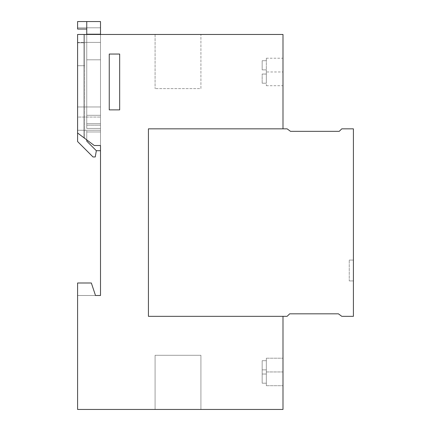 <?xml version="1.0" encoding="UTF-8"?>
<svg xmlns="http://www.w3.org/2000/svg" width="431" height="431" viewBox="0 0 431 431"><rect width="100%" height="100%" fill="white"/><g stroke="black" fill="none" stroke-linecap="round" stroke-linejoin="round"><path stroke-width="0.32" stroke-dasharray="2.15 1.62" d="M100.504 145.506L100.504 34.464L77.591 34.464L100.504 34.464L100.504 145.506L100.504 34.464L83.867 34.464L83.867 137.71L83.867 34.464L77.591 34.464L77.591 42.798L83.867 42.798L83.867 34.464L100.504 34.464L100.504 145.506L100.504 27.799L100.504 34.049L86.755 34.049L86.755 21.55L100.504 21.55L100.504 295.499L100.504 34.464L84.643 34.464L100.504 34.464L100.504 145.506L100.504 34.464L77.591 34.464L282.995 34.464L77.591 34.464L84.643 34.464L84.643 138.297L84.643 34.464L84.643 42.798L84.643 34.464L77.591 34.464L77.591 65.717L84.643 65.717L77.591 65.717L84.643 65.717L84.643 42.798L84.643 65.717L77.591 65.717L77.591 34.464L282.995 34.464L77.591 34.464L83.867 34.464L83.867 137.71L83.867 34.464L77.591 34.464L282.995 34.464L77.591 34.464L77.591 42.798L83.867 42.798L83.867 137.71L83.867 65.717L77.591 65.717L83.867 65.717L77.591 65.717L77.591 42.798L77.591 133.001L83.867 137.71L83.867 34.464L83.867 42.798L83.867 34.464L100.504 34.464L100.504 295.499L100.504 145.506L94.254 145.506L77.591 133.001L77.591 34.464L77.591 65.717L83.867 65.717L83.867 42.798L83.867 137.71L94.254 145.506L100.504 145.506L94.254 145.506L100.504 145.506L94.254 145.506L100.504 145.506L94.254 145.506L100.504 145.506L94.254 145.506L100.504 145.506L94.254 145.506L100.504 145.506L94.254 145.506L100.504 145.506L94.254 145.506L77.591 133.001L94.254 145.506L83.867 137.71L83.867 65.717L83.867 137.71L77.591 133.001L77.591 34.464L77.591 133.001L94.254 145.506L77.591 133.001L94.254 145.506L84.643 138.297L84.643 65.717L84.643 138.297L77.591 133.001L77.591 34.464L77.591 133.001L94.254 145.506L77.591 133.001L94.254 145.506L77.591 133.001L94.254 145.506L77.591 133.001L77.591 34.464L77.591 133.001L77.591 34.464L282.995 34.464L282.995 128.837L148.42 128.837L148.42 316.327L282.995 316.327L148.42 316.327L148.42 128.837L282.995 128.837L148.42 128.837L148.42 316.327L282.995 316.327L282.995 409.45L77.591 409.45L77.591 282.995L91.34 282.995L77.591 282.995L91.34 282.995L77.591 282.995L77.591 295.499L95.504 295.499L91.34 282.995L77.591 282.995L91.34 282.995L77.591 282.995L91.34 282.995L77.591 282.995L77.591 295.499L95.504 295.499L91.34 282.995L77.591 282.995L91.34 282.995L77.591 282.995L91.34 282.995L77.591 282.995L77.591 295.499L77.591 282.995L91.34 282.995L95.504 295.499L91.34 282.995L95.504 295.499L91.34 282.995L95.504 295.499L91.34 282.995L95.504 295.499L91.34 282.995L95.504 295.499L91.34 282.995L95.504 295.499L91.34 282.995L95.504 295.499L100.504 295.499L77.591 295.499L77.591 282.995L77.591 295.499L100.504 295.499L77.591 295.499L95.504 295.499L77.591 295.499L77.591 282.995L77.591 409.45L77.591 282.995L77.591 409.45L77.591 282.995L77.591 409.45L77.591 282.995L77.591 295.499L95.504 295.499M119.673 109.878L119.673 54.047L109.253 54.047L109.253 109.878L119.673 109.878L119.673 54.047L109.253 54.047L109.253 109.878L119.673 109.878L119.673 54.047L109.253 54.047L109.253 109.878L119.673 109.878L119.673 54.047L109.253 54.047L109.253 109.878L119.673 109.878M282.995 128.837L148.42 128.837L287.121 128.837L282.995 128.837L282.995 34.464L282.995 128.837L282.995 34.464L282.995 128.837L282.995 34.464L282.995 128.837L287.121 128.837L290.494 131.336L339.24 131.336L341.788 128.837L353.409 128.837L353.409 316.327L341.788 316.327L338.416 313.827L289.67 313.827L287.121 316.327L282.995 316.327L282.995 409.45L77.591 409.45L282.995 409.45L77.591 409.45L282.995 409.45L77.591 409.45L282.995 409.45L282.995 316.327L148.42 316.327L148.42 128.837L287.121 128.837L290.494 131.336L287.121 128.837L290.494 131.336L339.24 131.336L341.788 128.837L353.409 128.837L353.409 316.327L341.788 316.327L338.416 313.827L341.788 316.327L338.416 313.827L289.67 313.827L287.121 316.327L148.42 316.327L148.42 128.837L282.995 128.837L148.42 128.837L148.42 316.327L282.995 316.327L282.995 409.45L282.995 316.327L287.121 316.327L148.42 316.327L282.995 316.327L148.42 316.327L148.42 128.837L148.42 316.327L148.42 128.837L287.121 128.837L148.42 128.837L148.42 316.327L282.995 316.327L282.995 409.45L282.995 316.327L148.42 316.327L282.995 316.327L148.42 316.327L148.42 128.837L148.42 316.327L148.42 128.837L287.121 128.837L290.494 131.336L287.121 128.837L290.494 131.336L339.24 131.336L341.788 128.837L353.409 128.837L353.409 316.327L341.788 316.327L353.409 316.327L353.409 128.837L341.788 128.837L339.24 131.336L341.788 128.837L353.409 128.837L353.409 316.327L341.788 316.327L338.416 313.827L341.788 316.327L338.416 313.827L289.67 313.827L287.121 316.327L289.67 313.827L287.121 316.327L148.42 316.327L282.995 316.327M77.591 42.798L83.867 42.798L83.867 34.464L83.867 65.717L83.867 42.798L77.591 42.798L84.643 42.798L77.591 42.798L84.643 42.798L77.591 42.798L83.867 42.798L77.591 42.798L83.867 42.798L77.591 42.798L83.867 42.798L83.867 137.71L83.867 34.464L83.867 42.798L77.591 42.798L83.867 42.798L77.591 42.798L77.591 34.464L77.591 42.798M155.085 409.45L200.916 409.45L155.085 409.45L155.085 355.284L200.916 355.284L155.085 355.284L200.916 355.284L155.085 355.284L200.916 355.284L155.085 355.284L200.916 355.284L155.085 355.284L155.085 409.45L200.916 409.45L200.916 355.284L200.916 409.45L155.085 409.45L155.085 355.284L155.085 409.45L200.916 409.45L200.916 355.284L200.916 409.45L155.085 409.45L155.085 355.284L155.085 409.45L200.916 409.45L200.916 355.284L200.916 409.45L155.085 409.45L155.085 355.284L155.085 409.45M282.995 371.953L282.995 385.702L282.995 358.204L282.995 385.702L282.995 358.204L282.995 385.702L282.995 358.204L282.995 385.702L282.995 358.204L282.995 371.953L266.331 371.953L266.331 385.702L266.331 358.204L266.331 385.702L266.331 358.204L266.331 385.702L266.331 358.204L266.331 385.702L266.331 358.204L266.331 371.953L282.995 371.953M266.331 374.033L266.331 360.704L266.331 383.202L266.331 374.033L262.167 374.033L262.167 369.868L262.167 383.202L262.167 360.704L262.167 383.202L262.167 360.704L262.167 383.202L262.167 360.704L262.167 383.202L262.167 374.033L266.331 374.033L262.167 374.033L266.331 374.033L266.331 369.868L262.167 369.868L262.167 360.704L262.167 369.868L266.331 369.868L262.167 369.868L266.331 369.868L266.331 360.704L262.167 360.704L266.331 360.704L266.331 383.202L262.167 383.202L266.331 383.202L266.331 374.033L262.167 374.033L266.331 374.033L262.167 374.033L266.331 374.033L266.331 369.868L262.167 369.868L266.331 369.868L262.167 369.868L266.331 369.868L266.331 360.704L262.167 360.704L266.331 360.704L266.331 383.202L262.167 383.202L266.331 383.202L266.331 374.033L262.167 374.033L266.331 374.033L262.167 374.033L266.331 374.033L266.331 369.868L262.167 369.868L266.331 369.868L262.167 369.868L266.331 369.868L266.331 360.704L262.167 360.704L266.331 360.704L266.331 383.202L262.167 383.202L266.331 383.202L266.331 374.033L262.167 374.033L266.331 374.033M353.409 280.915L353.409 260.082L353.409 280.915L349.245 280.915L349.245 260.082L349.245 280.915L349.245 260.082L349.245 280.915L349.245 260.082L349.245 280.915L349.245 260.082L349.245 280.915L353.409 280.915L353.409 260.082L349.245 260.082L353.409 260.082L353.409 280.915L349.245 280.915L353.409 280.915L353.409 260.082L349.245 260.082L353.409 260.082L353.409 280.915L349.245 280.915L353.409 280.915L353.409 260.082L349.245 260.082L353.409 260.082L353.409 280.915L349.245 280.915L353.409 280.915M282.995 71.966L282.995 58.217L282.995 71.966L266.331 71.966L266.331 85.715L266.331 58.217L266.331 71.966M266.331 69.881L266.331 83.215L266.331 69.881L262.167 69.881L262.167 60.717L262.167 69.881L266.331 69.881M200.916 34.464L155.085 34.464L200.916 34.464L200.916 88.63L155.085 88.63L200.916 88.63L200.916 34.464M155.085 34.464L155.085 88.63L155.085 34.464M262.167 83.215L262.167 74.046L262.167 83.215L266.331 83.215L262.167 83.215M266.331 74.046L262.167 74.046L266.331 74.046M266.331 60.717L262.167 60.717L266.331 60.717M339.24 131.336L341.788 128.837L353.409 128.837L353.409 316.327L341.788 316.327L353.409 316.327L353.409 128.837L341.788 128.837L339.24 131.336L290.494 131.336M289.67 313.827L287.121 316.327L289.67 313.827L338.416 313.827M77.591 65.717L83.867 65.717L77.591 65.717M266.331 369.868L262.167 369.868L266.331 369.868M266.331 383.202L262.167 383.202L266.331 383.202M266.331 360.704L262.167 360.704L266.331 360.704M148.42 128.837L148.42 316.327L148.42 128.837M353.409 260.082L349.245 260.082L353.409 260.082M200.916 409.45L200.916 355.284L200.916 409.45M86.755 29.049L77.591 29.049L86.755 29.049L86.755 21.55L77.591 21.55L86.755 21.55L86.755 29.049L86.755 21.55L100.504 21.55L86.755 21.55L86.755 42.383L86.755 34.049L100.504 34.049L86.755 34.049L100.504 34.049L100.504 27.799L100.504 34.049L86.755 34.049L86.755 42.383L86.755 21.55L77.591 21.55L77.591 29.049L77.591 21.55L77.591 29.049L77.591 27.799L77.591 29.049L86.755 29.049L86.755 34.049L86.755 29.049L77.591 29.049L86.755 29.049L77.591 29.049L86.755 29.049L86.755 42.383L86.755 34.049L100.504 34.049L86.755 34.049L100.504 34.049L100.504 42.383L86.755 42.383L86.755 128.422L86.755 42.383L86.755 128.422L86.755 42.383L77.591 42.383L77.591 141.546L77.591 42.383L77.591 141.546L93.004 156.959L95.256 156.959L96.339 150.71L86.755 141.126L86.755 130.286L86.755 141.126L86.755 131.961L86.755 141.126L96.339 150.71L86.755 141.126L96.339 150.71L86.755 141.126L86.755 130.227L86.755 141.126L96.339 150.71L86.755 141.126L86.755 131.961L100.504 131.961L86.755 131.961L86.755 139.876M100.504 34.464L100.504 42.383L86.755 42.383L86.755 59.796L100.504 59.796L86.755 59.796L100.504 59.796L86.755 59.796L86.755 123.708L100.504 123.708L86.755 123.708L86.755 128.422L100.504 128.422L86.755 128.422L86.755 125.211L100.504 125.211L86.755 125.211L86.755 115.298L100.504 115.298L86.755 115.298L86.755 42.383L77.591 42.383L77.591 106.963L100.504 106.963L77.591 106.963L100.504 106.963L77.591 106.963L77.591 117.06L100.504 117.06L77.591 117.06L100.504 117.06L77.591 117.06L77.591 130.259L86.755 130.259L77.591 130.259L77.591 133.001M100.504 130.227L77.591 130.259L100.504 130.227M100.504 150.71L96.339 150.71L100.504 150.71L96.339 150.71L95.256 156.959L96.339 150.71M93.004 156.959L77.591 141.546L93.004 156.959L95.256 156.959L93.004 156.959M86.755 21.55L86.755 34.464M100.504 115.298L86.755 115.298L100.504 115.298M100.504 125.211L86.755 125.211L100.504 125.211M100.504 128.422L86.755 128.422L100.504 128.422M100.504 123.708L86.755 123.708L100.504 123.708M100.504 59.796L86.755 59.796L100.504 59.796M86.755 42.383L100.504 42.383L86.755 42.383M100.504 106.963L77.591 106.963L100.504 106.963M100.504 131.961L86.755 131.961L100.504 131.961M266.331 385.702L282.995 385.702L266.331 385.702M266.331 358.204L282.995 358.204L266.331 358.204M266.331 85.715L282.995 85.715M266.331 58.217L282.995 58.217M100.504 27.799L77.591 27.799L100.504 27.799"/><path stroke-width="0.65" d="M119.673 109.878L119.673 54.047L109.253 54.047L109.253 109.878L119.673 109.878L119.673 54.047L109.253 54.047L109.253 109.878L119.673 109.878L119.673 54.047L109.253 54.047L109.253 109.878L119.673 109.878L119.673 54.047L109.253 54.047L109.253 109.878L119.673 109.878M86.755 139.876L86.755 141.126L96.339 150.71L95.256 156.959L93.004 156.959L77.591 141.546L77.591 133.001L94.254 145.506L100.504 145.506L100.504 295.499L100.504 150.71L100.504 295.499L95.504 295.499L91.34 282.995L77.591 282.995L77.591 409.45L282.995 409.45L282.995 316.327L148.42 316.327L148.42 128.837L287.121 128.837L290.494 131.336L339.24 131.336L341.788 128.837L353.409 128.837L353.409 316.327L341.788 316.327L338.416 313.827L289.67 313.827L287.121 316.327L282.995 316.327M100.504 145.506L100.504 295.499L95.504 295.499M290.494 131.336L339.24 131.336M338.416 313.827L289.67 313.827M77.591 133.001L77.591 34.464L282.995 34.464L282.995 128.837M100.504 34.464L100.504 21.55L77.591 21.55L77.591 29.049L86.755 29.049M86.755 34.464L86.755 21.55M100.504 150.71L96.339 150.71"/></g></svg>
